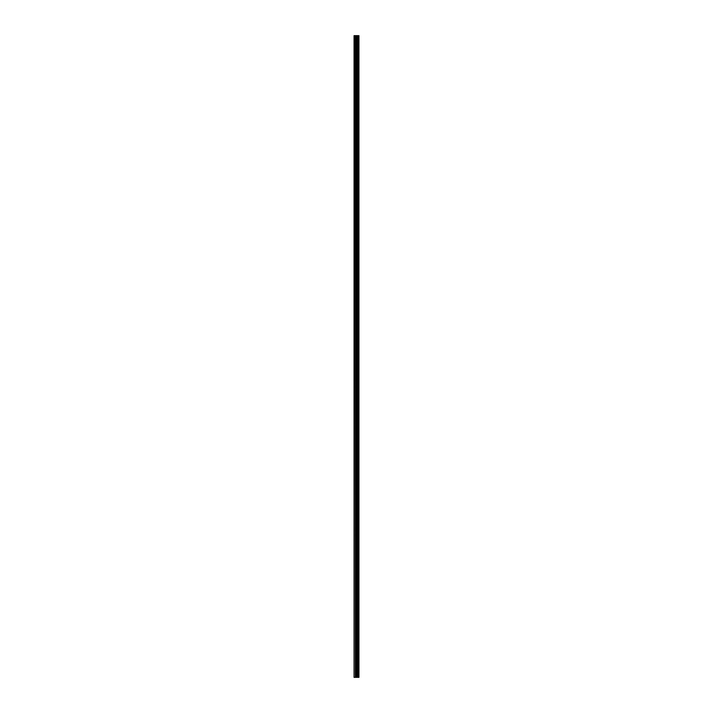 <?xml version="1.0" encoding="UTF-8"?>
<svg xmlns="http://www.w3.org/2000/svg" width="713" height="713" viewBox="0 0 713 713"><rect width="100%" height="100%" fill="white"/><g stroke="black" fill="none" stroke-linecap="round" stroke-linejoin="round"><path stroke-width="1.07" d="M358.274 35.65L358.309 677.35L358.309 35.65L358.755 677.35L358.942 35.65L358.942 677.35L358.274 677.35L358.274 35.65L354.058 35.65L354.058 677.35L354.397 35.65M354.397 677.35L358.274 677.35M357.801 35.65L357.801 677.35L357.774 35.65M357.338 677.35L357.338 35.65M357.284 677.35L357.284 35.65M358.193 677.35L358.193 35.65M357.881 677.35L357.881 35.65M357.739 677.35L357.739 35.65M357.124 677.35L357.124 35.65M356.963 677.35L356.963 35.65M356.34 677.35L356.34 35.65M356.188 677.35L356.188 35.65M355.511 677.35L355.511 35.65M355.359 677.35L355.359 35.65"/></g></svg>
